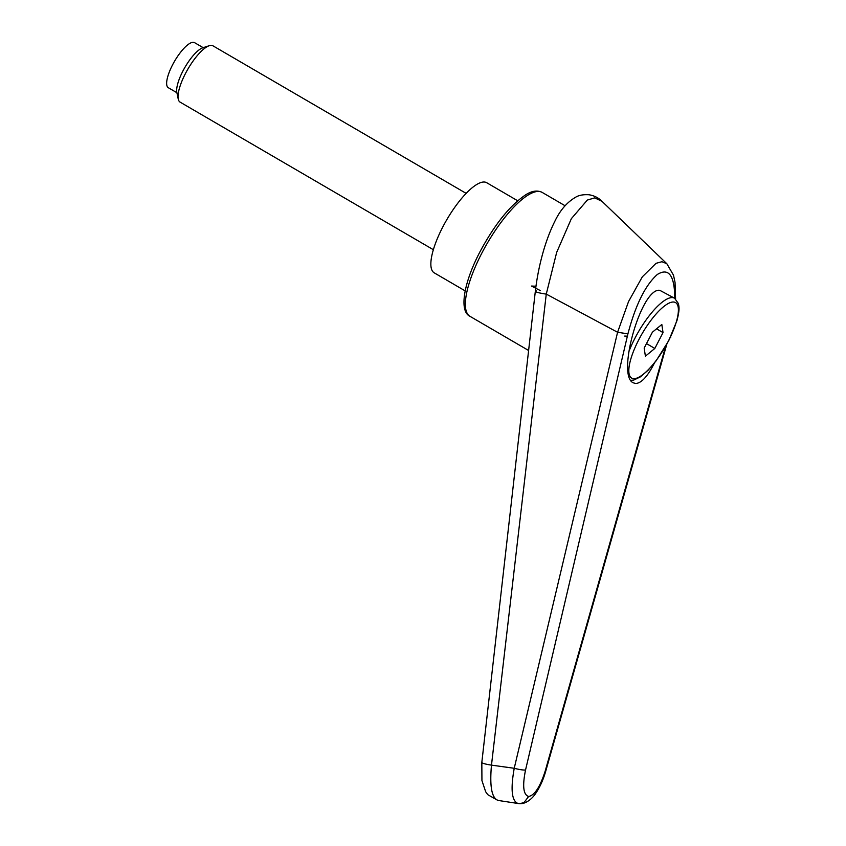 <?xml version="1.0" encoding="UTF-8"?>
<svg xmlns="http://www.w3.org/2000/svg" width="846" height="846" viewBox="0 0 846 846"><rect width="100%" height="100%" fill="white"/><g stroke="black" fill="none" stroke-linecap="round" stroke-linejoin="round"><path stroke-width="1.27" d="M654.455 362.966C647.708 376.364 641.448 383.206 635.663 383.502L633.263 382.804C616.131 375.645 641.511 287.217 659.806 290.326L674.558 298.215A46.932 14.276 -59.8 0 0 672.274 297.591A46.932 14.276 -59.8 0 0 634.955 338.189A46.932 14.276 -59.8 0 0 628.589 352.38M675.584 298.945L675.034 282.331L673.501 275.193L666.838 263.719L661.942 261.721L656.01 263.328L642.304 276.864L628.546 301.557L617.58 332.267L514.231 768.274A13060.569 6906.194 179.1 0 1 491.484 765.133L546.262 294.122L556.668 252.404L571.367 218.649L587.325 200.079L594.727 197.869L602.045 201.38M498.315 800.443C491.801 798.497 489.527 786.727 491.484 765.133A13.039 1.671 6.5 0 1 481.829 762.394L481.934 780.572L485.678 791.771L487.751 794.669L497.839 800.401M536.174 290.791C534.09 291.669 537.453 292.779 546.262 294.122M665.622 346.395L545.3 770.717C540.256 786.685 534.714 795.272 528.655 796.488C523.325 794.859 522.289 786.029 525.546 769.997A9.782 1.406 -166.8 0 1 514.231 768.274C510.392 789.762 511.767 801.532 518.365 803.594M546.368 294.154L617.58 332.267M617.612 332.277L627.922 333.842C635.526 304.983 645.318 285.197 657.31 274.485C668.774 267.452 674.6 275.415 674.791 298.363M545.3 770.717L545.829 770.822C543.291 779.853 539.748 787.626 535.18 794.151C533.794 796.361 527.164 804.239 519.433 803.7L497.85 800.401M528.655 796.488L523.949 802.632L519.433 803.7M465.163 290.887L434.188 272.824A52.156 15.863 -59.8 0 1 444.679 223.439A52.156 15.863 -59.8 0 1 484.166 182.017A52.156 15.863 -59.8 0 1 486.704 182.715L517.678 200.766M466.157 193.374L212.938 45.811A32.592 9.909 120.2 0 0 211.341 45.377A32.592 9.909 120.2 0 0 209.343 45.684L202.903 47.746A27.305 8.301 120.2 0 0 184.988 67.246A27.305 8.301 120.2 0 0 176.846 92.457L178.242 99.067A32.592 9.909 120.2 0 0 180.113 102.133L433.342 249.697M209.343 45.684A32.592 9.909 120.2 0 0 187.96 68.981A32.592 9.909 120.2 0 0 178.242 99.067M176.909 92.722L168.301 87.709A26.078 7.931 -59.8 0 1 173.546 63.016A26.078 7.931 -59.8 0 1 193.29 42.3A26.078 7.931 -59.8 0 1 194.559 42.649L203.167 47.662M663.031 332.605L654.825 348.457L645.392 356.187L644.176 348.066L652.393 332.214L661.826 324.483L663.031 332.605L656.538 328.819M654.825 348.457L646.492 343.603M535.994 286.212L531.468 286.054L540.287 290.569M670.222 337.734L670.772 337.755M624.697 336.074L627.372 336.169L627.922 333.842M542.159 192.391C537.379 190.043 531.87 190.858 525.641 194.844C509.831 205.504 494.572 224.55 479.872 252.002C463.513 283.135 459.018 311.275 469.953 316.309A71.709 21.806 -59.8 0 1 481.66 253.462A71.709 21.806 -59.8 0 1 538.669 191.439A71.709 21.806 -59.8 0 1 542.159 192.391L565.086 205.747M481.839 762.362A13.039 1.671 6.5 0 0 481.829 762.394L535.338 291.246C537.781 270.202 543.893 243.14 554.828 221.335C560.094 210.263 567.053 202.205 575.714 197.171C578.865 195.225 583.275 194.421 588.953 194.76C594.051 195.574 598.302 197.657 601.686 201.031L666.849 263.73M525.546 769.997L627.372 336.169M638.751 339.796A43.675 13.282 -59.8 0 1 673.469 302.011A43.675 13.282 -59.8 0 1 668.467 340.875A43.675 13.282 -59.8 0 1 633.739 378.659A43.675 13.282 -59.8 0 1 638.751 339.796M469.953 316.309L528.644 350.508M666.944 343.74L545.829 770.833M630.841 380.351L633.823 380.034L640.38 376.882L647.983 370.358L656.01 360.967L668.678 340.811L676.948 320.645C679.814 309.456 679.116 307.172 678.376 303.492L674.558 298.215"/></g></svg>
